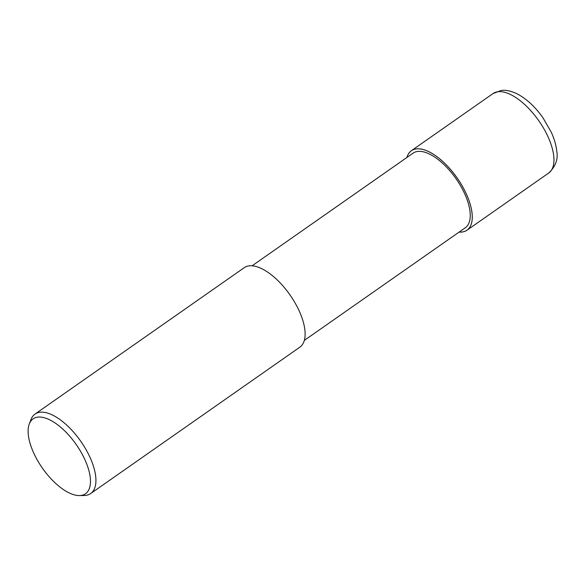 <?xml version="1.0" encoding="UTF-8"?>
<svg xmlns="http://www.w3.org/2000/svg" width="586" height="586" viewBox="0 0 586 586"><rect width="100%" height="100%" fill="white"/><g stroke="black" fill="none" stroke-linecap="round" stroke-linejoin="round"><path stroke-width="0.88" d="M462.12 231.99A48.477 21.858 55 0 1 459.146 232.063A48.477 21.858 55 0 0 462.12 231.99A48.477 21.858 55 0 0 463.013 187.395A48.477 21.858 55 0 0 416.265 148.917A48.477 21.858 55 0 1 463.013 187.395A48.477 21.858 55 0 1 462.12 231.99M406.933 157.458A48.477 21.858 55 0 1 416.265 148.917A48.477 21.858 55 0 0 406.933 157.458M252.112 265.795L413.086 153.151A45.532 20.532 55 0 1 417.657 151.444A45.532 20.532 55 0 1 458.919 183.081A45.532 20.532 55 0 1 465.299 227.756L304.324 340.407M29.3 423.927L31.014 419.459A48.513 21.872 55 0 1 35.028 414.075A48.513 21.872 55 0 1 39.899 412.258A48.513 21.872 55 0 1 83.864 445.968A48.513 21.872 55 0 1 90.654 493.566A48.513 21.872 55 0 1 85.783 495.382A48.513 21.872 55 0 1 84.216 495.492L79.432 495.573A45.708 20.613 55 0 1 42.404 468.119A45.708 20.613 55 0 1 29.3 423.927A45.708 20.613 55 0 1 37.672 417.137A45.708 20.613 55 0 1 81.754 453.418A45.708 20.613 55 0 1 80.912 495.47A45.708 20.613 55 0 1 79.432 495.573M35.028 414.075L244.223 267.685A48.513 21.872 55 0 1 249.094 265.868A48.513 21.872 55 0 1 293.059 299.578A48.513 21.872 55 0 1 299.849 347.176L90.654 493.566M231.397 395.074L232.356 394.4M406.904 157.48A48.506 21.872 55 0 1 411.379 150.712A48.506 21.872 55 0 1 416.25 148.895A48.506 21.872 55 0 1 460.215 182.605A48.506 21.872 55 0 1 467.005 230.203A48.506 21.872 55 0 1 462.134 232.019A48.506 21.872 55 0 1 459.116 232.085M497.932 91.731A48.513 21.872 55 0 1 541.896 125.441A48.513 21.872 55 0 1 548.686 173.038L548.686 173.038C555.696 166.402 558.37 158.974 556.7 150.763C556.033 144.874 554.231 138.706 551.287 132.275L543.017 117.867C535.15 106.703 526.382 98.631 516.713 93.643C508.663 89.878 503.403 90.083 501.147 90.471L493.06 93.548A48.513 21.872 55 0 1 497.932 91.731M411.379 150.712L493.06 93.548M467.005 230.203L548.686 173.038"/></g></svg>
